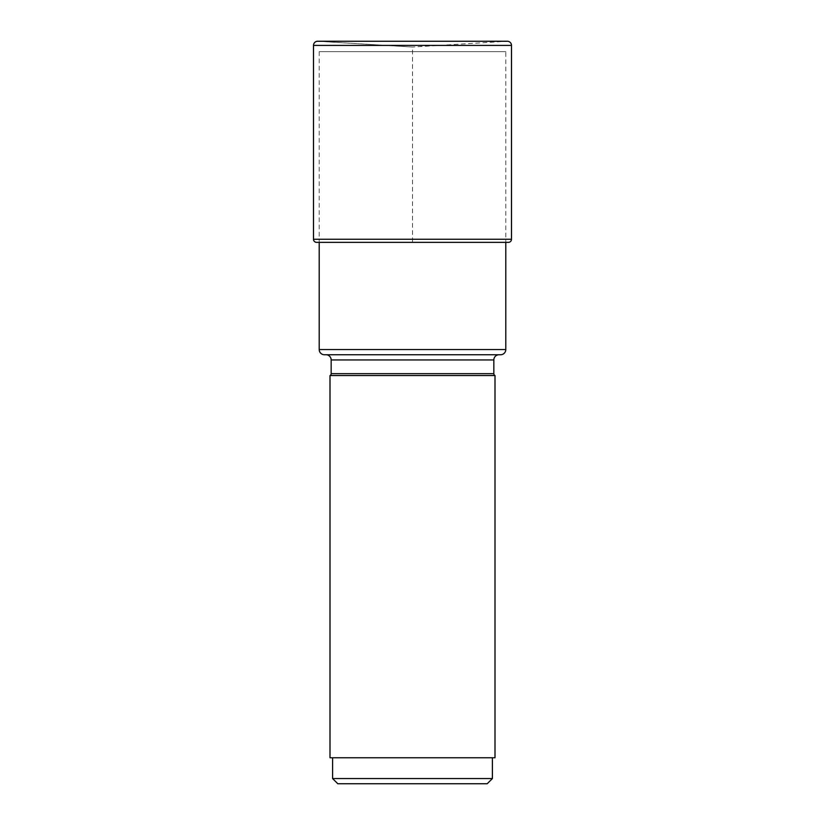 <?xml version="1.0" encoding="UTF-8"?>
<svg xmlns="http://www.w3.org/2000/svg" width="825" height="825" viewBox="0 0 825 825"><rect width="100%" height="100%" fill="white"/><g stroke="black" fill="none" stroke-linecap="round" stroke-linejoin="round"><path stroke-width="0.62" stroke-dasharray="4.12 3.09" d="M317.914 41.26L507.086 41.26L412.5 47.046L317.914 41.26L412.5 47.046L412.5 242.364L316.614 242.364M319.213 51.645L319.213 242.364L505.787 242.364L505.787 51.645L319.213 51.645L505.787 51.645M505.787 349.552L319.213 349.552M331.165 359.948L493.835 359.948M495 375.54L330 375.54M330 757.762L495 757.762M332.599 757.762L492.401 757.762L332.599 757.762M332.599 778.553L492.401 778.553M487.204 783.75L337.796 783.75M511.5 45.406L313.5 45.406M313.5 239.25L511.5 239.25M331.165 373.663L493.835 373.663"/><path stroke-width="1.24" d="M313.5 45.406A4.156 4.156 0 0 1 317.914 41.26A4.156 4.156 0 0 0 313.5 45.406L313.5 239.25L313.5 45.406L511.5 45.406A4.156 4.156 0 0 0 507.086 41.26L317.914 41.26M508.386 242.364L316.614 242.364L319.213 242.364L319.213 349.552A5.197 5.197 0 0 0 324.411 354.75L500.589 354.75A5.197 5.197 0 0 0 505.787 349.552L505.787 242.364L508.386 242.364A3.114 3.114 0 0 0 511.5 239.25L511.5 45.406M316.614 242.364A3.114 3.114 0 0 1 313.5 239.25A3.114 3.114 0 0 0 316.614 242.364M500.589 354.75L324.411 354.75M499.032 354.75L325.968 354.75L499.032 354.75A5.197 5.197 0 0 0 493.835 359.948L493.835 373.663A2.083 2.083 0 0 0 495 375.54L330 375.54A2.083 2.083 0 0 0 331.165 373.663L331.165 359.948L493.835 359.948M319.213 349.552L505.787 349.552M325.968 354.75A5.197 5.197 0 0 1 331.165 359.948M495 375.54L495 757.762L330 757.762L330 375.54M332.599 757.762L332.599 778.553L492.401 778.553L492.401 757.762M332.599 778.553L337.796 783.75L487.204 783.75L492.401 778.553M511.5 239.25L313.5 239.25M493.835 373.663L331.165 373.663M507.344 41.25L317.656 41.25L507.344 41.25"/></g></svg>

